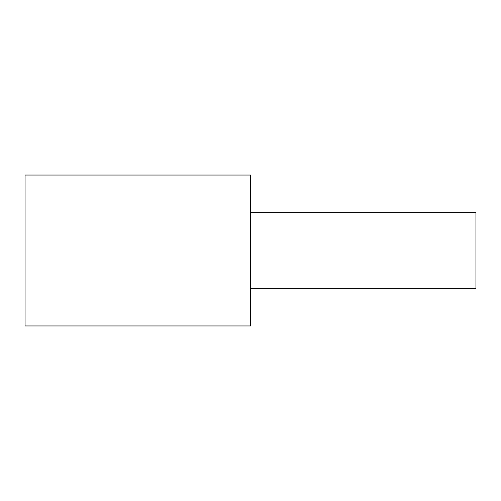 <?xml version="1.0" encoding="UTF-8"?>
<svg xmlns="http://www.w3.org/2000/svg" width="501" height="501" viewBox="0 0 501 501"><rect width="100%" height="100%" fill="white"/><g stroke="black" fill="none" stroke-linecap="round" stroke-linejoin="round"><path stroke-width="0.75" d="M25.05 175.049L25.05 325.951L250.5 325.951L250.5 175.049L25.05 175.049M250.5 288.376L475.95 288.376L475.95 212.624L250.5 212.624"/></g></svg>
